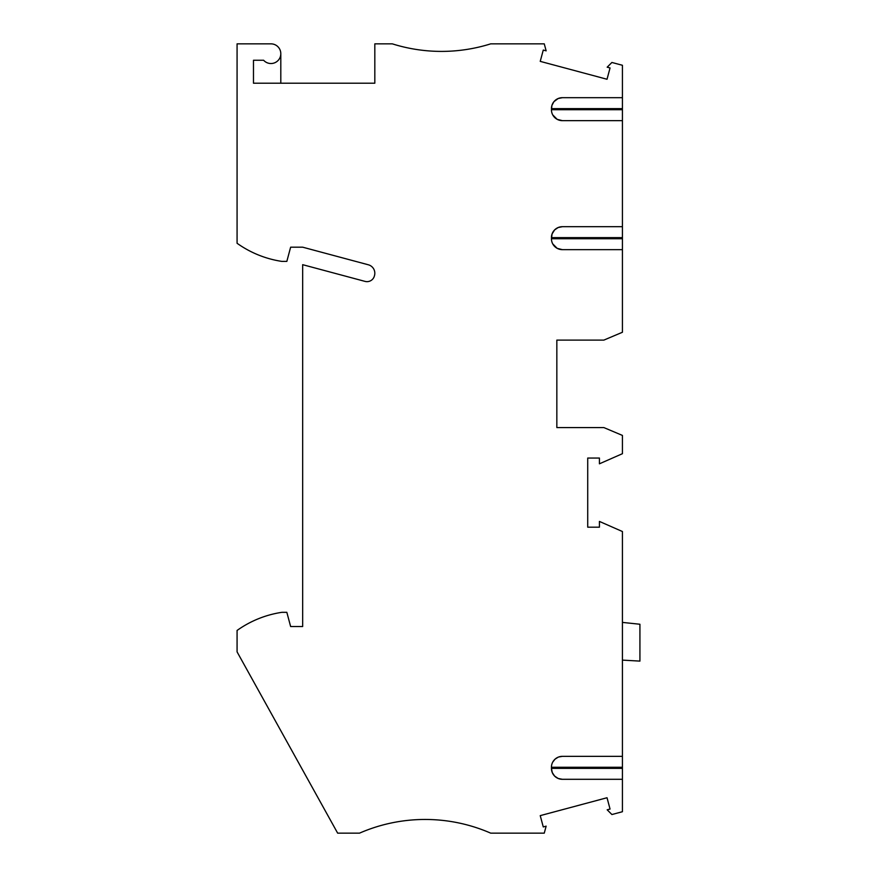 <?xml version="1.0" encoding="UTF-8"?>
<svg xmlns="http://www.w3.org/2000/svg" width="877" height="877" viewBox="0 0 877 877"><rect width="100%" height="100%" fill="white"/><g stroke="black" fill="none" stroke-linecap="round" stroke-linejoin="round"><path stroke-width="1.32" d="M622.429 97.687L562.365 97.687A10.93 10.93 0 0 0 551.436 108.627L622.429 108.627L622.429 65.282L611.905 62.464L607.18 67.189L610.052 67.957L607.027 79.259L540.232 61.368L543.269 50.066L546.141 50.833L544.266 43.85L490.703 43.85A163.977 163.977 0 0 1 392.315 43.85L374.819 43.85L374.819 83.205L253.475 83.205L253.475 60.25L263.626 60.25A9.844 9.844 0 0 0 279.949 57.707A9.844 9.844 0 0 0 270.96 43.85L237.075 43.85L237.075 243.269A103.859 103.859 0 0 0 281.901 261.401L286.834 261.401L290.638 247.182L302.664 247.182L368.34 264.788A8.748 8.748 0 0 1 374.457 275.74A7.652 7.652 0 0 1 365.018 281.385L302.664 264.679L302.664 626.529L290.638 626.529L286.834 612.321L281.901 612.321A103.859 103.859 0 0 0 237.075 630.453L237.075 651.874L337.656 833.15L359.515 833.15A163.977 163.977 0 0 1 490.703 833.15L544.266 833.15L546.141 826.167L543.269 826.934L540.232 815.632L607.027 797.741L610.052 809.043L607.18 809.811L611.905 814.536L622.429 811.718L622.429 779.302L562.365 779.302A10.93 10.93 0 0 1 551.436 768.373L551.436 767.276A10.93 10.93 0 0 1 562.365 756.347L622.429 756.347L622.429 531.528L599.419 521.42L599.419 527.187L587.722 527.187L587.722 458.046L599.419 458.046L599.419 463.812L622.429 453.694L622.429 435.42L603.847 427.57L556.84 427.57L556.84 393.126M622.429 108.627L622.429 109.713L551.436 109.713A10.93 10.93 0 0 0 562.365 120.653L622.429 120.653L622.429 109.713M622.429 226.694L562.365 226.694A10.93 10.93 0 0 0 551.436 237.623L622.429 237.623L622.429 120.653M622.429 237.623L622.429 238.719L551.436 238.719A10.93 10.93 0 0 0 562.365 249.649L622.429 249.649L622.429 238.719M556.84 374.545L556.84 340.112L603.847 340.112L622.429 332.251L622.429 249.649M280.804 53.793L280.804 83.205M622.429 622.407L639.925 624.249L639.925 661.105L622.429 660.118M556.84 340.112L556.84 427.57M562.365 226.694L558.156 227.538L554.637 229.895L552.082 233.918L551.436 238.719M562.365 97.687L558.156 98.531L553.924 101.677L551.907 105.426L551.436 109.713M622.429 756.347L622.429 767.276L551.436 767.276M622.429 779.302L622.429 767.276M562.365 249.649L557.18 248.344L552.729 243.883M562.365 120.653L557.18 119.338L552.729 114.887M562.365 756.347L558.649 756.994M558.156 757.191L555.02 759.186L552.729 762.113M622.429 768.373L551.436 768.373L552.269 772.571L554.637 776.101L558.156 778.458L562.365 779.302"/></g></svg>
